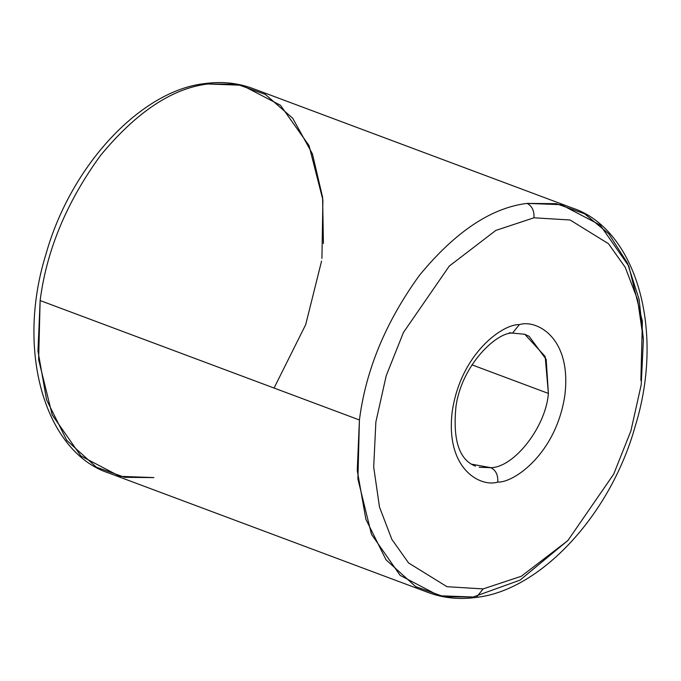 <?xml version="1.0" encoding="UTF-8"?>
<svg xmlns="http://www.w3.org/2000/svg" width="681" height="681" viewBox="0 0 681 681"><rect width="100%" height="100%" fill="white"/><g stroke="black" fill="none" stroke-linecap="round" stroke-linejoin="round"><path stroke-width="1.02" d="M479.186 467.251L490.899 467.685C495.87 470.299 498.16 475.091 497.76 482.08C513.789 482.931 556.079 453.827 564.83 395.448C572.049 337.291 536.228 319.151 519.331 324.633C536.228 319.151 572.049 337.291 564.83 395.448C556.079 453.827 513.789 482.931 497.76 482.08C480.863 487.553 445.042 469.413 452.261 411.256C461.011 352.877 503.302 323.781 519.331 324.633L512.555 333.103L519.331 324.633C503.302 323.781 461.011 352.877 452.261 411.256C445.042 469.413 480.863 487.553 497.76 482.08C498.16 475.091 495.87 470.299 490.899 467.685L471.167 464.11M40.136 300.551C46.538 250.387 66.627 202.07 100.422 155.6C136.2 112.22 171.995 88.351 207.816 83.984L204.649 83.61L207.816 83.984C171.995 88.351 136.2 112.22 100.422 155.6C66.627 202.07 46.538 250.387 40.136 300.551L359.423 419.973L357.253 470.469L365.884 519.288L386.025 559.799L415.623 586.579L443.952 596.735L473.184 597.016L439.007 595.747L400.164 575.385L371.477 534.304L357.908 479.058L359.423 419.973C365.825 369.809 385.914 321.492 419.7 275.022C455.478 231.642 491.282 207.773 527.103 203.398C491.282 207.773 455.478 231.642 419.7 275.022C385.914 321.492 365.825 369.809 359.423 419.973L40.136 300.551L38.621 359.645L52.199 414.882L80.877 455.964L119.728 476.325L153.897 477.602L124.666 477.313L96.336 467.166L66.747 440.377L46.597 399.866L37.974 351.055L40.136 300.551M643.375 339.232L639.127 299.41L627.507 263.215L608.865 233.906L584.664 213.834L556.334 203.687L527.103 203.398C532.074 206.011 534.355 210.812 533.964 217.792L570.099 219.997L608.482 243.721L625.218 267.301L637.578 299.589L643.392 339.615L641.221 384.722L630.878 430.971L613.649 474.24L567.818 540.62L521.288 576.279L483.127 588.912L521.288 576.279L567.818 540.62L613.649 474.24L630.878 430.971L641.221 384.722L643.392 339.615L637.578 299.589L625.218 267.301L608.482 243.721L570.099 219.997L533.964 217.792L495.794 230.433L449.273 266.084L403.441 332.473L386.212 375.733L375.869 421.982L373.69 467.089L379.513 507.115L391.873 539.403L408.6 562.983L446.991 586.707L483.127 588.912L476.351 597.39L483.127 588.912L446.991 586.707L408.6 562.983L391.873 539.403L379.513 507.115L373.69 467.089L375.869 421.982L386.212 375.733L403.441 332.473L449.273 266.084L495.794 230.433L533.964 217.792C534.355 210.812 532.074 206.011 527.103 203.398L561.272 204.675L600.123 225.036L628.801 266.118L642.379 321.355L640.864 380.449M321.926 258.397L322.896 199.933L309.029 145.572L280.436 105.257L241.993 85.253L207.816 83.984L237.048 84.265L265.377 94.421L292.711 118.256L312.4 153.838L322.598 197.277L323.424 243.534M490.899 467.685C514.359 467.353 545.975 426.519 548.392 393.431L471.959 364.846L548.392 393.431L545.183 356.512L524.796 334.277L529.12 336.312L546.179 359.381L548.392 393.431C545.975 426.519 514.359 467.353 490.899 467.685M568.201 540.22L520.054 580.101L473.184 597.016L520.054 580.101L568.201 540.22M274.068 388.042L305.709 324.599L321.577 261.027L305.709 324.599L274.068 388.042M475.483 466.136C459.19 459.913 452.678 440.037 455.972 406.506C461.769 364.42 497.275 331.868 512.555 333.103L509.388 332.737M204.649 83.61C141.682 90.42 70.977 164.547 45.874 254.473C15.144 353.09 46.351 452.908 108.934 473.082L428.221 592.504C443.263 598.105 459.309 599.74 476.351 597.39C539.318 590.58 610.023 516.453 635.126 426.527C665.856 327.91 634.649 228.092 572.066 207.918L252.779 88.496C237.737 82.895 221.691 81.26 204.649 83.61M512.555 333.103L524.804 334.277"/></g></svg>
